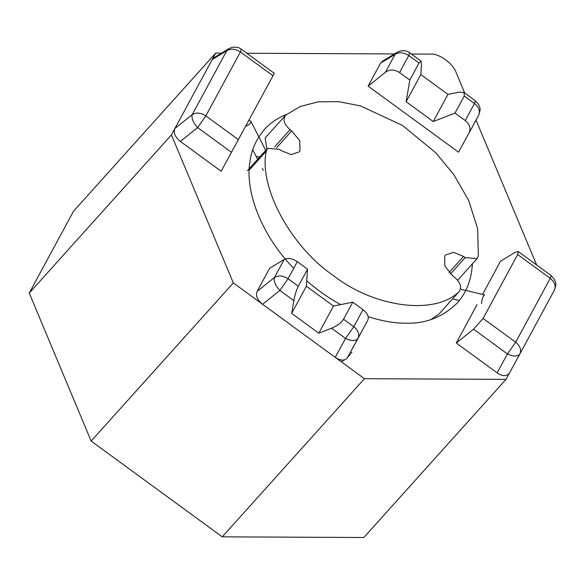 <?xml version="1.0" encoding="UTF-8"?>
<svg xmlns="http://www.w3.org/2000/svg" width="585" height="585" viewBox="0 0 585 585"><rect width="100%" height="100%" fill="white"/><g stroke="black" fill="none" stroke-linecap="round" stroke-linejoin="round"><path stroke-width="0.88" d="M460.541 289.173L484.68 294.935C483.1 295.798 482.025 298.679 481.455 303.578M245.627 126.375C249.444 124.59 251.177 122.857 250.819 121.168L248.837 120.43M439.335 313.677L458.889 291.849C462.106 287.593 460.666 282.738 454.56 277.268L452.907 276.061L444.871 266.182L444.651 256.332L445.638 254.936L453.58 252.354L463.532 256.42L465.177 257.627L477.104 258.621L478.362 255.842L477.616 228.603L468.665 200.436L453.741 174.498L435.671 152.722L402.59 125.497L360.579 105.943L338.678 101.644L318.064 101.856L300.105 106.543L285.736 115.113C282.518 119.369 283.966 124.225 290.072 129.695L291.718 130.901L299.754 140.78L299.973 150.63L298.986 152.027L291.045 154.615L281.1 150.542L279.447 149.336L267.52 148.341L266.27 151.12C258.358 187.617 291.842 247.594 333.37 275.498C373.018 306.898 434.026 315.958 458.889 291.849L439.335 313.677M431.028 319.527L438.823 314.167M266.877 149.065L265.159 137.928L285.736 115.113M411.379 54.025L430.67 54.12C439.13 53.33 453.192 63.604 456.249 72.803L464.68 92.971M476.036 120.108L536.642 264.99M477.009 304.697L456.278 343.029L497.104 372.857C502.705 376.521 506.837 376.535 509.498 372.916L519.853 354.013L506.01 379.365L364.44 378.7L233.342 282.921L171.434 134.93L215.682 53.103L221.51 53.133M246.819 53.25L394.429 53.944M368.111 316.653C382.151 321.114 394.641 323.3 405.588 323.198C425.536 323.922 442.765 317.172 457.287 302.942C466.369 292.873 471.415 279.835 472.409 263.842M286.679 114.36C277.539 118.024 270.116 123.084 264.405 129.526C256.047 139.42 251.199 150.36 249.861 162.337C245.349 187.807 258.365 231.982 293.699 268.354M306.737 280.822C317.662 290.292 328.967 298.218 340.66 304.609M364.44 378.7L222.249 536.84L91.158 441.068L29.25 293.07L73.498 211.251L215.682 53.103M506.01 379.365L363.826 537.513L222.249 536.84L91.158 441.068L233.342 282.921M171.434 134.93L29.25 293.07M214.563 57.337L212.194 59.553L174.922 128.481C173.218 132.722 175.025 137.044 180.341 141.431L221.167 171.266L272.99 75.772C274.738 72.533 274.76 72.46 273.056 75.56M180.341 141.431L197.628 127.596L231.521 152.363M212.194 59.553L226.768 50.734L192.209 114.645C191.346 118.375 193.152 122.696 197.628 127.596L205.847 115.881C200.867 112.671 196.319 112.254 192.209 114.645L174.922 128.481M272.99 75.772L240.406 51.97L241.327 49.242C240.34 48.255 235.375 45.352 228.837 48.701L226.768 50.734C230.878 48.35 235.426 48.76 240.406 51.97L205.847 115.881L238.431 139.683M284.178 259.499L269.612 268.318L257.166 291.33C255.462 295.571 257.268 299.893 262.585 304.288L335.198 357.34C340.799 360.996 344.923 361.018 347.592 357.398L367.673 320.5C369.223 317.026 367.658 313.421 362.992 309.677L352.755 302.196L333.494 306.035L306.364 286.219L307.542 269.166L297.304 261.685C292.259 258.329 287.886 257.597 284.178 259.499L274.445 277.495C273.59 281.231 275.396 285.546 279.871 290.445L293.838 300.653L291.681 313.37L318.81 333.187L331.578 328.229C337.274 325.801 341.26 322.803 343.541 319.242L352.755 302.196M335.198 357.34L345.552 338.437C351.585 341.209 355.709 341.23 357.947 338.496L367.673 320.5M257.166 291.33L274.445 277.495C278.562 275.111 283.111 275.52 288.091 278.731L279.871 290.445L262.585 304.288M343.541 319.242L353.779 326.715L345.552 338.437L331.578 328.229M297.304 261.685L288.091 278.731L298.328 286.204L307.542 269.166M298.328 286.204C296.419 290.043 294.92 294.855 293.838 300.653M291.681 313.37L306.364 286.219M318.81 333.187L333.494 306.035M382.934 60.898L380.572 63.114L368.126 86.127L458.552 152.195L478.632 115.296C480.373 111.172 478.983 107.252 474.472 103.523L475.386 100.788L478.735 104.686C479.415 108.079 481.499 107.106 478.654 115.26L478.632 115.296M380.572 63.114L395.138 54.295L397.208 52.262C403.752 48.921 408.718 51.824 409.705 52.804L408.783 55.531L399.57 72.577L409.807 80.05L406.129 101.724L433.258 121.541L455.02 113.088L464.234 96.042L464.051 92.51L459.247 92.137L447.942 94.39L420.812 74.566L421.507 64.562L421.039 61.089L419.021 63.012L408.783 55.531C403.804 52.321 399.255 51.911 395.138 54.295L385.413 72.291L368.126 86.127M455.02 113.088L465.25 120.561C469.879 124.393 471.093 128.634 468.907 133.292L478.654 115.26M399.57 72.577C394.473 69.301 389.756 69.206 385.413 72.291M409.807 80.05L419.021 63.012M406.129 101.724L420.812 74.566M433.258 121.541L447.942 94.39M517.659 254.526L483.108 318.437L515.685 342.24L550.244 278.328L517.659 254.526L518.193 251.513L515.092 252.391L500.526 261.21L482.559 294.423M456.278 343.029L473.565 329.194L507.458 353.954C513.491 356.733 517.623 356.748 519.853 354.013L554.412 290.109C556.145 285.985 554.755 282.058 550.244 278.328L551.165 275.601L518.193 251.513M483.108 318.437L473.565 329.194M497.104 372.857L507.458 353.954L515.685 342.24C520.197 345.969 521.586 349.896 519.853 354.013L554.412 290.109M259.762 156.977L256.186 156.48L257.641 159.332M450.443 274.014L465.177 257.627M449.017 272.566L463.532 256.42M249.217 170.089L266.27 151.12M276.632 147.683L291.718 130.901M274.562 146.937L290.072 129.695M362.992 309.677L353.779 326.715C358.291 330.445 359.68 334.371 357.947 338.496L347.578 357.42M465.25 120.561L474.472 103.523L464.234 96.042M341.421 361.881L342.971 360.938M343.805 360.389L344.55 359.863M347.658 357.267L350.254 354.473M350.963 353.581L351.951 352.207M459.364 300.485L452.636 298.884M263.323 170.315L262.314 168.392M252.749 149.76L256.186 156.48M250.819 121.168L265.714 150.352M457.682 280.215L477.104 258.621M247.455 170.659L267.52 148.341M274.299 73.33L241.327 49.242M228.837 48.701L213.949 57.71M397.208 52.262L382.319 61.271M475.386 100.788L464.051 92.51M409.705 52.804L421.039 61.089M551.165 275.601L554.507 279.491C555.194 282.884 557.271 281.911 554.426 290.072"/></g></svg>

